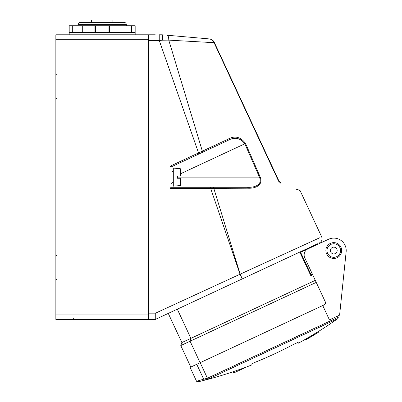<?xml version="1.0" encoding="UTF-8"?>
<svg xmlns="http://www.w3.org/2000/svg" width="402" height="402" viewBox="0 0 402 402"><rect width="100%" height="100%" fill="white"/><g stroke="black" fill="none" stroke-linecap="round" stroke-linejoin="round"><path stroke-width="0.6" d="M112.907 22.361L112.907 20.1L91.445 20.1L91.445 22.361L80.259 22.361L124.092 22.361C125.464 22.492 126.218 23.246 126.349 24.617L77.998 24.617C77.692 23.753 78.445 22.999 80.259 22.361M332.278 257.149A6.779 6.779 0 0 0 340.393 252.039A6.779 6.779 0 0 0 335.283 243.929A6.779 6.779 0 0 0 327.173 249.034A6.779 6.779 0 0 0 332.278 257.149M333.032 253.843A3.387 3.387 0 0 0 337.087 251.29A3.387 3.387 0 0 0 334.534 247.235A3.387 3.387 0 0 0 330.479 249.788A3.387 3.387 0 0 0 333.032 253.843A3.387 3.387 0 0 0 337.087 251.29A3.387 3.387 0 0 0 334.534 247.235A3.387 3.387 0 0 0 330.479 249.788A3.387 3.387 0 0 0 333.032 253.843A3.387 3.387 0 0 1 330.479 249.788A3.387 3.387 0 0 1 334.534 247.235A3.387 3.387 0 0 1 337.087 251.29A3.387 3.387 0 0 0 334.534 247.235A3.387 3.387 0 0 0 330.479 249.788A3.387 3.387 0 0 0 333.032 253.843M244.039 368.157L233.798 372.93L233.225 371.704L233.798 372.93M309.48 337.69L310.158 337.258L309.414 337.68A407.321 407.321 0 0 1 307.706 338.68L306.982 339.142A407.362 407.362 0 0 0 309.48 337.69L309.46 337.655M306.982 339.142A407.362 407.362 0 0 1 305.651 339.906L307.696 338.655A407.296 407.296 0 0 0 309.404 337.66L311.49 336.494A407.362 407.362 0 0 1 310.168 337.283M311.49 336.494L311.203 335.886A406.688 406.688 0 0 0 312.259 335.253L312.55 335.871L314.525 334.605A407.296 407.296 0 0 0 318.304 332.288L318.314 332.308A407.321 407.321 0 0 1 314.555 334.615L313.861 335.072L314.57 334.65A407.357 407.357 0 0 0 318.329 332.343L318.329 332.348A407.362 407.362 0 0 0 318.334 332.348A407.362 407.362 0 0 1 314.555 334.665L312.545 335.861A407.362 407.362 0 0 0 314.54 334.675M180.312 178.257L177.488 178.257L177.488 175.996L180.312 175.996L180.312 168.699L173.307 168.086L173.307 186.161L180.312 185.553L180.312 178.257L177.488 178.257M346.142 251.818L339.6 315.138L329.424 319.881L322.741 305.545L324.213 304.862A2.261 2.261 0 0 0 325.303 301.857L304.776 257.833A6.779 6.779 0 0 1 308.053 248.823L328.529 239.275A12.427 12.427 0 0 1 346.142 251.818L345.283 260.134M233.255 371.699L243.908 367.946M255.034 362.338L250.964 364.302L255.034 362.338A405.452 405.452 0 0 0 293.942 344.192L298.063 342.343L293.942 344.192M298.063 342.343L298.445 343.162A406.688 406.688 0 0 0 305.364 339.293M243.934 367.936A406.688 406.688 0 0 0 251.35 365.127L250.964 364.302M305.651 339.906L305.354 339.263L307.409 338.037A406.618 406.618 0 0 0 309.118 337.042L311.193 335.856L311.48 336.474M197.437 381.001L203.693 379.202C194.312 381.9 194.312 381.9 203.693 379.202L204.482 380.056A403.894 349.78 -115 0 0 208.633 378.885L337.735 318.685A406.688 406.688 0 0 1 318.042 331.73L318.314 332.308M312.545 335.861L312.248 335.228L314.238 333.987A406.618 406.618 0 0 0 318.017 331.67L318.304 332.288M177.488 175.996L180.312 175.996M337.122 257.707A7.909 7.909 0 0 1 326.615 253.878A7.909 7.909 0 0 1 330.439 243.371A7.909 7.909 0 0 1 340.946 247.195A7.909 7.909 0 0 1 337.122 257.707M308.053 248.823L328.529 239.275L300.837 252.19L299.741 251.953M72.697 25.748L69.189 25.748L69.189 32.527L135.162 32.527L135.162 25.748L72.697 25.748L72.697 32.527M198.663 381.649L197.839 381.875L196.553 381.257L190.086 367.403L200.191 362.694L207.402 378.156A402.774 348.81 65 0 1 203.693 379.202L196.744 364.297M322.741 305.545L200.181 362.674L324.489 304.706M208.633 378.885L207.427 378.222L338.107 317.284C338.363 317.299 338.243 317.766 337.735 318.685M278.601 181.201L278.993 181.151L214.186 42.18L213.392 40.949L211.769 39.617L209.603 38.944L211.784 39.627L213.392 40.949L214.186 42.18A2.261 0.357 155 0 0 213.829 42.15L278.601 181.201L281.088 183.488C305.987 192.809 305.987 192.809 281.088 183.488A2.261 1.688 111.3 0 0 280.159 182.176C304.666 191.709 304.666 191.709 280.159 182.176L279.606 181.865L280.159 182.176M95.395 32.527L95.395 25.748M108.952 32.527L108.952 25.748M177.488 177.126L259.421 177.126C263.069 185.146 253.863 187.704 247.496 187.292L171.086 187.292L171.086 166.961L227.663 140.574C234.477 136.7 240.205 137.77 244.853 143.78C240.21 137.765 234.482 136.695 227.663 140.574A1.131 0.598 -115 0 0 227.738 139.328L169.976 166.242L171.086 166.961L227.663 140.574L202.673 152.227L168.76 40.135A5.648 2.126 -85 0 0 167.086 35.225L209.653 38.949M209.558 38.939L197.844 37.914L209.558 38.939C211.482 39.175 212.904 40.245 213.829 42.15M214.186 42.18L214.045 42.682L194.784 41.587M279.496 181.774L279.139 181.382M312.414 274.214L311.123 274.867L310.816 275.707L312.701 274.827M210.648 187.292L210.668 188.422L213.799 188.377L213.638 187.292L247.496 187.292L171.086 187.292L171.086 166.961L202.673 152.227M162.046 34.783L159.227 34.783L159.242 40.456L162.584 40.195C162.664 36.924 162.488 35.125 162.051 34.783L164.307 34.984M171.086 166.961L169.976 166.242L169.976 188.422L169.976 166.242M171.086 187.292L169.976 188.422L171.086 187.292L193.382 187.292M162.584 40.195L168.76 40.135L214.045 42.682M247.496 187.292A1.131 0.533 90 0 1 248.014 188.206C254.446 188.633 263.757 185.734 260.119 176.82L245.567 143.469C240.557 136.72 234.612 135.343 227.738 139.328M169.976 188.422L210.668 188.422L240.044 274.224L319.665 237.803L240.185 274.164L213.799 188.377L248.014 188.206M180.312 173.875L244.853 143.78L259.421 177.126L260.119 176.82M319.489 242.888C321.861 241.486 322.59 239.481 321.675 236.884L300.098 190.603L296.324 189.191M316.233 282.405L180.779 345.569L181.87 342.564L190.905 338.353L190.086 341.228L200.111 362.73M177.307 309.188L190.905 338.353L315.279 280.355M155.252 34.783L148.494 34.788L148.494 36.11L148.494 34.788L55.858 34.788L55.858 39.306L148.494 39.306L148.494 34.788M148.494 39.306L148.494 40.436L159.242 40.456L198.91 153.986M148.494 40.436L148.494 314.947L55.858 314.947L55.858 39.306M155.267 319.379L155.267 313.816L155.267 319.464L242.15 278.953L240.044 274.224L155.267 313.289L155.267 313.816L148.494 313.816M242.15 278.953L317.57 243.783L242.255 278.903L240.185 274.164M55.858 314.947L55.858 319.464L148.494 319.464L148.494 314.947M148.494 319.464L155.267 319.464M309.118 337.042L309.404 337.66M307.409 338.037L307.696 338.655M314.238 333.987L314.525 334.605M204.482 380.056C195.749 382.448 195.749 382.448 204.482 380.056M94.942 32.527L94.942 25.748M109.409 32.527L109.409 25.748M311.123 274.867L300.58 252.26M244.853 143.78L245.567 143.469M299.797 252.074L310.816 275.707M126.349 25.748L126.349 24.617M77.998 25.748L77.998 24.617M197.839 381.875A406.688 406.688 0 0 0 233.23 371.709M82.294 32.527L82.294 25.748M122.057 32.527L122.057 25.748M131.65 32.527L131.65 25.748M56.989 99.178L55.858 98.048L56.989 99.178M56.989 74.325L55.858 75.455L56.989 74.325M56.989 279.928L55.858 278.797L56.989 279.928M56.989 255.074L55.858 256.205L56.989 255.074M173.307 172.041L171.086 170.76M173.307 182.212L171.086 183.493M337.549 316.093L338.107 317.284M279.606 181.865L278.993 181.151L279.606 181.865M300.093 190.603L298.867 189.453M180.779 345.569L190.804 367.066M304.183 249.883L305.083 250.21M135.162 34.788L135.162 32.527M69.189 34.788L69.189 32.527M181.87 342.564L168.272 313.404M73.933 318.339L72.802 319.464"/></g></svg>

